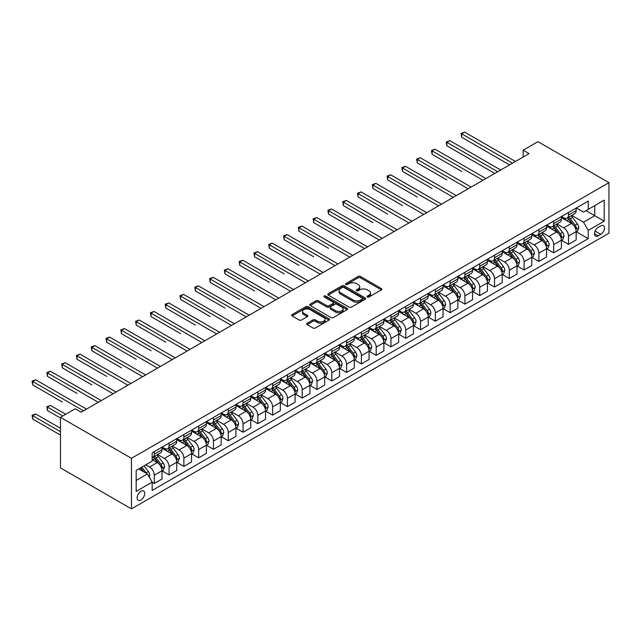 <?xml version="1.0" encoding="UTF-8"?>
<svg xmlns="http://www.w3.org/2000/svg" width="641" height="641" viewBox="0 0 641 641"><rect width="100%" height="100%" fill="white"/><g stroke="black" fill="none" stroke-linecap="round" stroke-linejoin="round"><path stroke-width="0.96" d="M367.397 296.999A1.154 0.665 0 0 0 369.024 296.999L381.363 289.876A1.643 0.945 0 0 0 381.844 289.203A1.643 0.945 0 0 0 381.363 288.53L360.458 276.463A1.643 0.945 0 0 0 358.135 276.463L345.787 283.586A1.154 0.665 0 0 0 345.451 284.059A1.154 0.665 0 0 0 345.787 284.524A1.154 0.665 0 0 0 347.414 284.524L349.016 283.602A5.256 3.037 0 0 1 356.444 283.602L358.191 284.612A5.256 3.037 0 0 1 359.729 286.759A5.256 3.037 0 0 1 358.191 288.899L356.596 289.82A1.154 0.665 0 0 0 356.26 290.293A1.154 0.665 0 0 0 356.596 290.766A1.154 0.665 0 0 0 358.223 290.766L359.817 289.844A5.256 3.037 0 0 1 367.253 289.844L368.992 290.846A5.256 3.037 0 0 1 370.53 292.993A5.256 3.037 0 0 1 368.992 295.14L367.397 296.062A1.154 0.665 0 0 0 367.061 296.527A1.154 0.665 0 0 0 367.397 296.999L367.397 296.062M140.924 499.996A5.352 3.093 120 0 0 144.417 495.277A5.352 3.093 120 0 0 143.6 490.99A5.352 3.093 120 0 0 140.924 491.254A5.352 3.093 120 0 0 137.422 495.974A5.352 3.093 120 0 0 138.248 500.268A5.352 3.093 120 0 0 140.924 499.996M307.135 323.272A1.643 0.945 0 0 0 306.654 323.945A1.643 0.945 0 0 0 307.135 324.61L313.008 328A1.643 0.945 0 0 0 315.324 328L329.033 320.083A1.643 0.945 0 0 0 329.514 319.418A1.643 0.945 0 0 0 329.033 318.745L308.129 306.67A1.643 0.945 0 0 0 305.805 306.67L292.096 314.587A1.643 0.945 0 0 0 291.615 315.26A1.643 0.945 0 0 0 292.096 315.925L299.179 320.019A1.643 0.945 0 0 0 301.502 320.019L307.368 316.63A1.643 0.945 0 0 0 307.848 315.965A1.643 0.945 0 0 0 307.368 315.292L303.858 313.265A4.391 2.54 0 0 1 302.568 311.47A4.391 2.54 0 0 1 305.284 309.122A4.391 2.54 0 0 1 310.076 309.675L323.833 317.624A4.391 2.54 0 0 1 325.123 319.418A4.391 2.54 0 0 1 322.407 321.758A4.391 2.54 0 0 1 317.624 321.213L315.324 319.883A1.643 0.945 0 0 0 313.008 319.883L307.135 323.272L307.135 324.61M608.95 182.645L537.943 141.653L523.152 150.186L529.073 153.608L81.159 412.203L75.245 408.79L60.454 417.331L131.453 458.323L608.95 182.645L608.95 233.204L131.453 508.882L131.453 458.323M349.129 307.143A1.643 0.945 0 0 0 351.452 307.143L365.162 299.227A1.643 0.945 0 0 0 365.642 298.562A1.643 0.945 0 0 0 365.162 297.889L344.249 285.814A1.643 0.945 0 0 0 341.925 285.814L328.224 293.73A1.643 0.945 0 0 0 327.743 294.403A1.643 0.945 0 0 0 328.224 295.068L349.129 307.143M324.675 297.248A1.154 0.665 0 0 1 325.836 297.408L325.836 296.046L347.093 308.313A1.643 0.945 0 0 1 347.574 308.986A1.643 0.945 0 0 1 347.093 309.659L333.392 317.567A1.643 0.945 0 0 1 331.068 317.567L310.156 305.501L316.021 302.135L316.021 300.773L310.156 304.155A1.643 0.945 0 0 0 309.675 304.828A1.643 0.945 0 0 0 310.156 305.501L310.156 304.155M316.021 302.135A1.643 0.945 0 0 1 318.345 302.135L318.345 300.773A1.643 0.945 0 0 0 316.021 300.773M318.345 300.773L326.83 305.669A1.643 0.945 0 0 0 329.154 305.669L333.04 303.417A1.643 0.945 0 0 0 333.52 302.752A1.643 0.945 0 0 0 333.04 302.079L324.218 296.983A1.154 0.665 0 0 1 323.873 296.511A1.154 0.665 0 0 1 324.586 295.902A1.154 0.665 0 0 1 325.836 296.046M600.785 225.888L598.181 227.395A5.184 2.997 120 0 0 594.792 231.97A5.184 2.997 120 0 0 595.585 236.12A5.184 2.997 120 0 0 598.181 235.864L600.785 234.366A5.184 2.997 120 0 0 604.175 229.79A5.184 2.997 120 0 0 603.381 225.632A5.184 2.997 120 0 0 600.785 225.888M576.347 207.956L583.51 212.091L588.238 209.359L588.238 201.09L152.165 452.858L152.165 461.127L136.188 470.35L136.188 491.391L152.165 482.168L152.165 490.437L588.238 238.668L588.238 230.399L583.51 222.203L571.74 215.408M588.238 209.359L604.215 200.136L604.215 221.177L588.238 230.399M60.454 417.331L60.454 467.89L131.453 508.882M523.152 150.186L523.152 157.021M585.994 210.657L594.752 215.713L594.752 205.601L604.215 200.136M583.51 222.203L594.752 215.713L604.215 221.177M136.188 480.462L147.43 473.971L138.672 468.916M152.165 482.232L154.297 483.466L154.297 475.197A6.69 3.862 -120 0 0 149.561 467.001L145.771 464.813M154.297 483.466L161.989 479.027L161.989 470.758A6.69 3.862 -120 0 0 157.253 462.562L152.165 459.621M162.165 470.927L169.088 474.925L169.088 466.656A6.69 3.862 -120 0 0 164.352 458.459L157.558 454.533M169.088 474.925L176.78 470.486L176.78 462.217A6.69 3.862 -120 0 0 172.044 454.02L161.989 448.211M176.956 462.385L183.879 466.384L183.879 458.115A6.69 3.862 -120 0 0 179.143 449.918L172.349 445.992M183.879 466.384L191.571 461.945L191.571 453.676A6.69 3.862 -120 0 0 186.835 445.479L176.78 439.67M191.747 453.844L198.67 457.842L198.67 449.581A6.69 3.862 -120 0 0 193.935 441.377L187.14 437.458M198.67 457.842L206.362 453.403L206.362 445.134A6.69 3.862 -120 0 0 201.627 436.938L191.571 431.129M206.538 445.311L213.461 449.301L213.461 441.04A6.69 3.862 -120 0 0 208.726 432.835L201.931 428.917M213.461 449.301L221.153 444.862L221.153 436.593A6.69 3.862 -120 0 0 216.418 428.396L206.362 422.587M221.329 436.769L228.252 440.768L228.252 432.499A6.69 3.862 -120 0 0 223.525 424.302L216.722 420.376M228.252 440.768L235.944 436.321L235.944 428.06A6.69 3.862 -120 0 0 231.217 419.855L221.153 414.054M236.128 428.228L243.051 432.226L243.051 423.957A6.69 3.862 -120 0 0 238.316 415.761L231.521 411.834M243.051 432.226L250.743 427.779L250.743 419.518A6.69 3.862 -120 0 0 246.008 411.314L235.944 405.513M250.919 419.687L257.842 423.685L257.842 415.416A6.69 3.862 -120 0 0 253.107 407.219L246.312 403.293M257.842 423.685L265.534 419.246L265.534 410.977A6.69 3.862 -120 0 0 260.799 402.78L250.743 396.971M265.711 411.145L272.633 415.144L272.633 406.875A6.69 3.862 -120 0 0 267.898 398.678L261.103 394.752M272.633 415.144L280.325 410.705L280.325 402.436A6.69 3.862 -120 0 0 275.59 394.239L265.534 388.43M280.502 402.604L287.424 406.602L287.424 398.333A6.69 3.862 -120 0 0 282.689 390.137L275.894 386.211M287.424 406.602L295.116 402.163L295.116 393.895A6.69 3.862 -120 0 0 290.381 385.698L280.325 379.889M295.293 394.063L302.215 398.061L302.215 389.792A6.69 3.862 -120 0 0 297.48 381.595L290.685 377.669M302.215 398.061L309.907 393.622L309.907 385.353A6.69 3.862 -120 0 0 305.172 377.156L295.116 371.347M310.084 385.529L317.007 389.52L317.007 381.259A6.69 3.862 -120 0 0 312.279 373.054L305.477 369.136M317.007 389.52L324.699 385.081L324.699 376.812A6.69 3.862 -120 0 0 319.971 368.615L309.907 362.806M324.875 376.988L331.798 380.978L331.798 372.717A6.69 3.862 -120 0 0 327.07 364.513L320.268 360.595M331.798 380.978L339.49 376.539L339.49 368.271A6.69 3.862 -120 0 0 334.762 360.074L324.699 354.265M339.674 368.447L346.597 372.445L346.597 364.176A6.69 3.862 -120 0 0 341.861 355.979L335.067 352.053M346.597 372.445L354.289 367.998L354.289 359.737A6.69 3.862 -120 0 0 349.553 351.532L339.49 345.731M354.465 359.905L361.388 363.904L361.388 355.635A6.69 3.862 -120 0 0 356.652 347.438L349.858 343.512M361.388 363.904L369.08 359.465L369.08 351.196A6.69 3.862 -120 0 0 364.344 342.991L354.289 337.19M369.256 351.364L376.179 355.362L376.179 347.093A6.69 3.862 -120 0 0 371.443 338.897L364.649 334.971M376.179 355.362L383.871 350.923L383.871 342.655A6.69 3.862 -120 0 0 379.135 334.458L369.08 328.649M384.047 342.823L390.97 346.821L390.97 338.552A6.69 3.862 -120 0 0 386.235 330.355L379.44 326.429M390.97 346.821L398.662 342.382L398.662 334.113A6.69 3.862 -120 0 0 393.927 325.916L383.871 320.107M398.838 334.281L405.761 338.28L405.761 330.011A6.69 3.862 -120 0 0 401.026 321.814L394.231 317.888M405.761 338.28L413.453 333.841L413.453 325.572A6.69 3.862 -120 0 0 408.718 317.375L398.662 311.566M413.629 325.74L420.552 329.738L420.552 321.478A6.69 3.862 -120 0 0 415.825 313.273L409.022 309.355M420.552 329.738L428.244 325.299L428.244 317.031A6.69 3.862 -120 0 0 423.517 308.834L413.453 303.025M428.428 317.207L435.351 321.197L435.351 312.936A6.69 3.862 -120 0 0 430.616 304.731L423.821 300.813M435.351 321.197L443.043 316.758L443.043 308.489A6.69 3.862 -120 0 0 438.308 300.292L428.244 294.483M443.219 308.666L450.142 312.664L450.142 304.395A6.69 3.862 -120 0 0 445.407 296.198L438.612 292.272M450.142 312.664L457.834 308.217L457.834 299.956A6.69 3.862 -120 0 0 453.099 291.751L443.043 285.95M458.011 300.124L464.933 304.122L464.933 295.854A6.69 3.862 -120 0 0 460.198 287.657L453.403 283.731M464.933 304.122L472.625 299.676L472.625 291.415A6.69 3.862 -120 0 0 467.89 283.21L457.834 277.409M472.802 291.583L479.724 295.581L479.724 287.312A6.69 3.862 -120 0 0 474.989 279.115L468.194 275.189M479.724 295.581L487.416 291.142L487.416 282.873A6.69 3.862 -120 0 0 482.681 274.677L472.625 268.867M487.593 283.042L494.515 287.04L494.515 278.771A6.69 3.862 -120 0 0 489.78 270.574L482.985 266.648M494.515 287.04L502.207 282.601L502.207 274.332A6.69 3.862 -120 0 0 497.472 266.135L487.416 260.326M502.384 274.5L509.307 278.498L509.307 270.23A6.69 3.862 -120 0 0 504.579 262.033L497.777 258.107M509.307 278.498L516.999 274.06L516.999 265.791A6.69 3.862 -120 0 0 512.271 257.594L502.207 251.785M517.175 265.959L524.098 269.957L524.098 261.688A6.69 3.862 -120 0 0 519.37 253.491L512.568 249.565M524.098 269.957L531.79 265.518L531.79 257.249A6.69 3.862 -120 0 0 527.062 249.053L516.999 243.243M531.974 257.426L538.897 261.416L538.897 253.155A6.69 3.862 -120 0 0 534.161 244.95L527.367 241.032M538.897 261.416L546.589 256.977L546.589 248.708A6.69 3.862 -120 0 0 541.853 240.511L531.79 234.702M546.765 248.884L553.688 252.875L553.688 244.614A6.69 3.862 -120 0 0 548.952 236.409L542.158 232.491M553.688 252.875L561.38 248.436L561.38 240.167A6.69 3.862 -120 0 0 556.644 231.97L546.589 226.161M561.556 240.343L568.479 244.341L568.479 236.072A6.69 3.862 -120 0 0 563.743 227.875L556.949 223.949M568.479 244.341L576.171 239.894L576.171 231.633A6.69 3.862 -120 0 0 571.435 223.429L561.38 217.628M561.556 216.498L563.743 217.764A6.69 3.862 -120 0 0 567.093 218.092A6.69 3.862 -120 0 0 568.479 215.031L568.479 212.5M546.765 225.039L548.952 226.297A6.69 3.862 -120 0 0 552.302 226.634A6.69 3.862 -120 0 0 553.688 223.565L553.688 221.041M531.974 233.58L534.161 234.838A6.69 3.862 -120 0 0 537.511 235.175A6.69 3.862 -120 0 0 538.897 232.106L538.897 229.582M517.175 242.114L519.37 243.38A6.69 3.862 -120 0 0 522.711 243.716A6.69 3.862 -120 0 0 524.098 240.647L524.098 238.123M502.384 250.655L504.579 251.921A6.69 3.862 -120 0 0 507.92 252.25A6.69 3.862 -120 0 0 509.307 249.189L509.307 246.657M487.593 259.196L489.78 260.462A6.69 3.862 -120 0 0 493.129 260.791A6.69 3.862 -120 0 0 494.515 257.73L494.515 255.198M472.802 267.738L474.989 269.004A6.69 3.862 -120 0 0 478.338 269.332A6.69 3.862 -120 0 0 479.724 266.271L479.724 263.739M458.011 276.279L460.198 277.545A6.69 3.862 -120 0 0 463.547 277.874A6.69 3.862 -120 0 0 464.933 274.813L464.933 272.281M443.219 284.82L445.407 286.086A6.69 3.862 -120 0 0 448.756 286.415A6.69 3.862 -120 0 0 450.142 283.346L450.142 280.822M428.428 293.362L430.616 294.62A6.69 3.862 -120 0 0 433.965 294.956A6.69 3.862 -120 0 0 435.351 291.887L435.351 289.363M413.629 301.903L415.825 303.161A6.69 3.862 -120 0 0 419.166 303.497A6.69 3.862 -120 0 0 420.552 300.429L420.552 297.905M398.838 310.436L401.026 311.702A6.69 3.862 -120 0 0 404.375 312.039A6.69 3.862 -120 0 0 405.761 308.97L405.761 306.446M384.047 318.978L386.235 320.244A6.69 3.862 -120 0 0 389.584 320.572A6.69 3.862 -120 0 0 390.97 317.511L390.97 314.979M369.256 327.519L371.443 328.785A6.69 3.862 -120 0 0 374.793 329.113A6.69 3.862 -120 0 0 376.179 326.053L376.179 323.521M354.465 336.06L356.652 337.326A6.69 3.862 -120 0 0 360.002 337.655A6.69 3.862 -120 0 0 361.388 334.594L361.388 332.062M339.674 344.602L341.861 345.868A6.69 3.862 -120 0 0 345.211 346.196A6.69 3.862 -120 0 0 346.597 343.135L346.597 340.603M324.875 353.143L327.07 354.401A6.69 3.862 -120 0 0 330.411 354.737A6.69 3.862 -120 0 0 331.798 351.669L331.798 349.145M310.084 361.684L312.279 362.942A6.69 3.862 -120 0 0 315.62 363.279A6.69 3.862 -120 0 0 317.007 360.21L317.007 357.686M295.293 370.218L297.48 371.484A6.69 3.862 -120 0 0 300.829 371.82A6.69 3.862 -120 0 0 302.215 368.751L302.215 366.227M280.502 378.759L282.689 380.025A6.69 3.862 -120 0 0 286.038 380.353A6.69 3.862 -120 0 0 287.424 377.293L287.424 374.761M265.711 387.3L267.898 388.566A6.69 3.862 -120 0 0 271.247 388.895A6.69 3.862 -120 0 0 272.633 385.834L272.633 383.302M250.919 395.842L253.107 397.108A6.69 3.862 -120 0 0 256.456 397.436A6.69 3.862 -120 0 0 257.842 394.375L257.842 391.843M236.128 404.383L238.316 405.649A6.69 3.862 -120 0 0 241.665 405.977A6.69 3.862 -120 0 0 243.051 402.917L243.051 400.385M221.329 412.924L223.525 414.19A6.69 3.862 -120 0 0 226.866 414.519A6.69 3.862 -120 0 0 228.252 411.45L228.252 408.926M206.538 421.466L208.726 422.723A6.69 3.862 -120 0 0 212.075 423.06A6.69 3.862 -120 0 0 213.461 419.991L213.461 417.467M191.747 430.007L193.935 431.265A6.69 3.862 -120 0 0 197.284 431.601A6.69 3.862 -120 0 0 198.67 428.533L198.67 426.009M176.956 438.54L179.143 439.806A6.69 3.862 -120 0 0 182.493 440.143A6.69 3.862 -120 0 0 183.879 437.074L183.879 434.55M162.165 447.081L164.352 448.347A6.69 3.862 -120 0 0 167.702 448.676A6.69 3.862 -120 0 0 169.088 445.615L169.088 443.083M576.347 231.802L588.238 238.668M567.093 218.092L574.785 213.653A6.69 3.862 -120 0 0 576.171 210.585L576.171 208.061M552.302 226.634L559.994 222.195A6.69 3.862 -120 0 0 561.38 219.126L561.38 216.602M537.511 235.175L545.203 230.728A6.69 3.862 -120 0 0 546.589 227.667L546.589 225.135M522.711 243.716L530.403 239.269A6.69 3.862 -120 0 0 531.79 236.209L531.79 233.677M507.92 252.25L515.612 247.811A6.69 3.862 -120 0 0 516.999 244.75L516.999 242.218M493.129 260.791L500.821 256.352A6.69 3.862 -120 0 0 502.207 253.291L502.207 250.759M478.338 269.332L486.03 264.893A6.69 3.862 -120 0 0 487.416 261.824L487.416 259.301M463.547 277.874L471.239 273.435A6.69 3.862 -120 0 0 472.625 270.366L472.625 267.842M448.756 286.415L456.448 281.976A6.69 3.862 -120 0 0 457.834 278.907L457.834 276.383M433.965 294.956L441.657 290.517A6.69 3.862 -120 0 0 443.043 287.448L443.043 284.925M419.166 303.497L426.858 299.051A6.69 3.862 -120 0 0 428.244 295.99L428.244 293.458M404.375 312.039L412.067 307.592A6.69 3.862 -120 0 0 413.453 304.531L413.453 301.999M389.584 320.572L397.276 316.133A6.69 3.862 -120 0 0 398.662 313.072L398.662 310.54M374.793 329.113L382.485 324.675A6.69 3.862 -120 0 0 383.871 321.614L383.871 319.082M360.002 337.655L367.694 333.216A6.69 3.862 -120 0 0 369.08 330.147L369.08 327.623M345.211 346.196L352.903 341.757A6.69 3.862 -120 0 0 354.289 338.688L354.289 336.164M330.411 354.737L338.103 350.298A6.69 3.862 -120 0 0 339.49 347.23L339.49 344.706M315.62 363.279L323.312 358.832A6.69 3.862 -120 0 0 324.699 355.771L324.699 353.239M300.829 371.82L308.521 367.373A6.69 3.862 -120 0 0 309.907 364.312L309.907 361.78M286.038 380.353L293.73 375.914A6.69 3.862 -120 0 0 295.116 372.854L295.116 370.322M271.247 388.895L278.939 384.456A6.69 3.862 -120 0 0 280.325 381.395L280.325 378.863M256.456 397.436L264.148 392.997A6.69 3.862 -120 0 0 265.534 389.928L265.534 387.404M241.665 405.977L249.357 401.538A6.69 3.862 -120 0 0 250.743 398.47L250.743 395.946M226.866 414.519L234.558 410.08A6.69 3.862 -120 0 0 235.944 407.011L235.944 404.487M212.075 423.06L219.767 418.621A6.69 3.862 -120 0 0 221.153 415.552L221.153 413.028M197.284 431.601L204.976 427.154A6.69 3.862 -120 0 0 206.362 424.094L206.362 421.562M182.493 440.143L190.185 435.696A6.69 3.862 -120 0 0 191.571 432.635L191.571 430.103M167.702 448.676L175.394 444.237A6.69 3.862 -120 0 0 176.78 441.176L176.78 438.644M152.165 457.49A6.69 3.862 -120 0 0 152.911 457.217L160.603 452.778A6.69 3.862 -120 0 0 161.989 449.718L161.989 447.186M152.911 457.217A6.69 3.862 -120 0 0 154.297 454.157L154.297 451.625M147.43 473.971L152.165 482.168M367.854 297.16L368.992 296.503A5.256 3.037 0 0 0 370.53 294.355L370.53 292.993M359.729 286.759L359.729 288.121A5.256 3.037 0 0 1 358.191 290.269L357.053 290.926M381.363 288.53L381.363 289.876L360.458 277.825A1.643 0.945 0 0 0 358.135 277.825L346.252 284.692M365.138 299.243L344.249 287.184A1.643 0.945 0 0 0 341.925 287.184L328.24 295.084M362.253 299.026A1.154 0.665 0 0 0 362.59 298.562A1.154 0.665 0 0 0 362.253 298.089L343.905 287.497A1.154 0.665 0 0 0 342.278 287.497L340.595 288.466A5.256 3.037 0 0 0 339.049 290.613A5.256 3.037 0 0 0 340.595 292.761L353.135 300.004A5.256 3.037 0 0 0 360.571 300.004L362.253 299.026L362.253 300.397A1.154 0.665 0 0 0 362.59 299.924L362.59 298.562M339.049 290.613L339.049 291.976A5.256 3.037 0 0 0 340.595 294.123L340.595 292.761M362.253 300.397L360.571 301.366A5.256 3.037 0 0 1 353.135 301.366L340.595 294.123M318.345 302.135L326.83 307.031A1.643 0.945 0 0 0 329.154 307.031L333.04 304.787A1.643 0.945 0 0 0 333.52 304.114L333.52 302.752M325.836 297.408L347.077 309.667M335.628 310.749A4.391 2.54 0 0 0 340.419 311.294A4.391 2.54 0 0 0 343.127 308.954A4.391 2.54 0 0 0 341.837 307.159L336.99 304.363A1.643 0.945 0 0 0 334.666 304.363L330.78 306.606A1.643 0.945 0 0 0 330.299 307.279A1.643 0.945 0 0 0 330.78 307.944L335.628 310.749L335.628 312.111A4.391 2.54 0 0 0 340.419 312.664A4.391 2.54 0 0 0 343.127 310.316L343.127 308.954M330.299 307.279L330.299 308.642A1.643 0.945 0 0 0 330.78 309.315L330.78 307.944M335.628 312.111L330.78 309.315M325.123 319.418L325.123 320.78A4.391 2.54 0 0 1 322.407 323.128A4.391 2.54 0 0 1 317.624 322.575L315.324 321.253A1.643 0.945 0 0 0 313.008 321.253L307.159 324.626M302.568 311.47L302.568 312.832A4.391 2.54 0 0 0 303.858 314.627L303.858 313.265M307.351 316.646L303.858 314.627M329.009 320.099L308.129 308.041A1.643 0.945 0 0 0 305.805 308.041L292.12 315.941M576.171 231.906L577.589 231.081L578.775 227.667A4.439 2.564 -120 0 0 577.357 223.893L572.525 217.435A12.804 7.396 -120 0 0 571.123 215.761M566.315 220.472A12.804 7.396 -120 0 0 563.695 217.732M575.762 229.19L576.379 227.859A4.439 2.564 -120 0 0 575.113 225.191L570.274 218.733A12.804 7.396 -120 0 0 568.879 217.059M567.686 217.748A10.625 6.138 60 0 1 569.432 219.735L573.519 225.191M461.68 171.403L432.09 154.321L432.09 150.907L435.055 149.201L485.878 178.543M567.453 217.884A12.804 7.396 60 0 1 568.855 219.551L572.068 223.845M512.504 163.175L461.68 133.825L464.637 132.118L515.46 161.46M509.547 164.881L461.68 137.246L461.68 133.825L461.023 133.448L464.637 132.118M461.68 137.246L461.023 133.448M561.38 240.447L562.798 239.622L563.984 236.209A4.439 2.564 -120 0 0 562.566 232.435L557.734 225.977A12.804 7.396 -120 0 0 556.332 224.302M551.524 229.013A12.804 7.396 -120 0 0 548.904 226.273M560.971 237.731L561.588 236.393A4.439 2.564 -120 0 0 560.314 233.733L555.483 227.275A12.804 7.396 -120 0 0 554.088 225.6M552.895 226.289A10.625 6.138 60 0 1 554.641 228.276L558.728 233.733M446.889 179.945L417.299 162.862L417.299 159.449L420.256 157.742L471.087 187.084M552.662 226.425A12.804 7.396 60 0 1 554.064 228.092L557.277 232.387M546.589 248.98L548.007 248.163L549.185 244.75A4.439 2.564 -120 0 0 547.775 240.968L542.935 234.518A12.804 7.396 -120 0 0 541.541 232.843M536.733 237.555A12.804 7.396 -120 0 0 534.113 234.814M546.18 246.264L546.797 244.934A4.439 2.564 -120 0 0 545.523 242.266L540.692 235.816A12.804 7.396 -120 0 0 539.289 234.141M538.103 234.83A10.625 6.138 60 0 1 539.842 236.809L543.937 242.274M432.09 188.486L402.508 171.403L402.508 167.99L405.465 166.283L456.296 195.625M537.871 234.959A12.804 7.396 60 0 1 539.273 236.633L542.486 240.928M531.79 257.522L533.216 256.704L534.394 253.291A4.439 2.564 -120 0 0 532.983 249.509L528.144 243.059A12.804 7.396 -120 0 0 526.75 241.385M521.942 246.096A12.804 7.396 -120 0 0 519.322 243.356M531.389 254.806L532.006 253.475A4.439 2.564 -120 0 0 530.732 250.807L525.9 244.357A12.804 7.396 -120 0 0 524.498 242.683M523.312 243.372A10.625 6.138 60 0 1 525.051 245.351L529.145 250.815M417.299 197.027L387.717 179.945L387.717 176.531L390.673 174.817L441.505 204.167M523.08 243.5A12.804 7.396 60 0 1 524.474 245.174L527.695 249.469M497.712 171.708L446.889 142.366L449.846 140.659L500.669 170.001M494.756 173.423L446.889 145.779L446.889 142.366L446.232 141.99L449.846 140.659M446.889 145.779L446.232 141.99M482.921 180.249L431.441 150.531L435.055 149.201M432.09 154.321L431.441 150.531M468.13 188.791L416.65 159.072L420.256 157.742M417.299 162.862L416.65 159.072M516.999 266.063L518.425 265.246L519.603 261.824A4.439 2.564 -120 0 0 518.192 258.051L513.353 251.601A12.804 7.396 -120 0 0 511.959 249.926M507.151 254.637A12.804 7.396 -120 0 0 504.523 251.897M516.598 263.347L517.207 262.017A4.439 2.564 -120 0 0 515.941 259.349L511.101 252.899A12.804 7.396 -120 0 0 509.707 251.224M508.513 251.913A10.625 6.138 60 0 1 510.26 253.892L514.354 259.357M402.508 205.569L372.926 188.486L372.926 185.065L375.882 183.358L426.706 212.708M508.289 252.041A12.804 7.396 60 0 1 509.683 253.716L512.896 258.002M453.331 197.332L401.859 167.613L405.465 166.283M402.508 171.403L401.859 167.613M502.207 274.604L503.626 273.787L504.812 270.366A4.439 2.564 -120 0 0 503.393 266.592L498.562 260.134A12.804 7.396 -120 0 0 497.168 258.467M492.352 263.179A12.804 7.396 -120 0 0 489.732 260.43M501.807 271.888L502.416 270.558A4.439 2.564 -120 0 0 501.15 267.89L496.31 261.432A12.804 7.396 -120 0 0 494.916 259.765M493.722 260.454A10.625 6.138 60 0 1 495.469 262.433L499.563 267.898M387.717 214.102L358.135 197.027L358.135 193.606L361.091 191.899L411.915 221.241M493.498 260.583A12.804 7.396 60 0 1 494.892 262.257L498.105 266.544M487.416 283.146L488.835 282.328L490.02 278.907A4.439 2.564 -120 0 0 488.602 275.133L483.771 268.675A12.804 7.396 -120 0 0 482.369 267.009M477.561 271.72A12.804 7.396 -120 0 0 474.941 268.972M487.016 280.429L487.625 279.099A4.439 2.564 -120 0 0 486.359 276.431L481.519 269.973A12.804 7.396 -120 0 0 480.125 268.307M478.931 268.988A10.625 6.138 60 0 1 480.678 270.975L484.772 276.439M372.926 222.643L343.336 205.569L343.336 202.147L346.3 200.441L397.124 229.782M478.707 269.124A12.804 7.396 60 0 1 480.101 270.798L483.314 275.085M472.625 291.687L474.044 290.862L475.229 287.448A4.439 2.564 -120 0 0 473.811 283.675L468.98 277.216A12.804 7.396 -120 0 0 467.577 275.542M462.77 280.261A12.804 7.396 -120 0 0 460.15 277.513M472.217 288.971L472.834 287.641A4.439 2.564 -120 0 0 471.56 284.973L466.728 278.514A12.804 7.396 -120 0 0 465.334 276.84M464.14 277.529A10.625 6.138 60 0 1 465.887 279.516L469.973 284.973M358.135 231.185L328.545 214.102L328.545 210.689L331.509 208.982L382.332 238.324M463.908 277.665A12.804 7.396 60 0 1 465.31 279.34L468.523 283.626M457.834 300.228L459.252 299.403L460.438 295.99A4.439 2.564 -120 0 0 459.02 292.216L454.181 285.758A12.804 7.396 -120 0 0 452.786 284.083M447.979 288.795A12.804 7.396 -120 0 0 445.359 286.054M457.426 297.512L458.043 296.182A4.439 2.564 -120 0 0 456.769 293.514L451.937 287.056A12.804 7.396 -120 0 0 450.535 285.381M449.349 286.07A10.625 6.138 60 0 1 451.096 288.057L455.182 293.514M343.336 239.726L313.753 222.643L313.753 219.23L316.71 217.523L367.541 246.865M449.117 286.207A12.804 7.396 60 0 1 450.519 287.873L453.732 292.168M443.043 308.77L444.461 307.944L445.639 304.531A4.439 2.564 -120 0 0 444.229 300.749L439.389 294.299A12.804 7.396 -120 0 0 437.995 292.625M433.188 297.336A12.804 7.396 -120 0 0 430.568 294.596M442.635 306.053L443.252 304.715A4.439 2.564 -120 0 0 441.978 302.047L437.146 295.597A12.804 7.396 -120 0 0 435.744 293.923M434.558 294.612A10.625 6.138 60 0 1 436.297 296.591L440.391 302.055M328.545 248.267L298.962 231.185L298.962 227.771L301.919 226.065L352.75 255.406M434.326 294.74A12.804 7.396 60 0 1 435.72 296.414L438.941 300.709M438.54 205.873L387.068 176.155L390.673 174.817M387.717 179.945L387.068 176.155M423.749 214.415L372.277 184.696L375.882 183.358M372.926 188.486L372.277 184.696M408.958 222.956L357.478 193.229L361.091 191.899M358.135 197.027L357.478 193.229M394.167 231.489L342.687 201.771L346.3 200.441M343.336 205.569L342.687 201.771M379.376 240.03L327.896 210.312L331.509 208.982M328.545 214.102L327.896 210.312M428.244 317.303L429.67 316.486L430.848 313.072A4.439 2.564 -120 0 0 429.438 309.291L424.598 302.84A12.804 7.396 -120 0 0 423.204 301.166M418.397 305.877A12.804 7.396 -120 0 0 415.777 303.137M427.843 314.587L428.452 313.257A4.439 2.564 -120 0 0 427.186 310.589L422.355 304.138A12.804 7.396 -120 0 0 420.953 302.464M419.767 303.153A10.625 6.138 60 0 1 421.506 305.132L425.6 310.597M313.753 256.809L284.171 239.726L284.171 236.313L287.128 234.598L337.951 263.948M419.535 303.281A12.804 7.396 60 0 1 420.929 304.956L424.142 309.25M364.585 248.572L313.104 218.853L316.71 217.523M313.753 222.643L313.104 218.853M413.453 325.844L414.871 325.027L416.057 321.614A4.439 2.564 -120 0 0 414.639 317.832L409.807 311.382A12.804 7.396 -120 0 0 408.413 309.707M403.598 314.419A12.804 7.396 -120 0 0 400.978 311.678M413.052 323.128L413.661 321.798A4.439 2.564 -120 0 0 412.395 319.13L407.556 312.68A12.804 7.396 -120 0 0 406.162 311.005M404.968 311.694A10.625 6.138 60 0 1 406.715 313.673L410.809 319.138M298.962 265.35L269.38 248.267L269.38 244.854L272.337 243.139L323.16 272.489M404.743 311.822A12.804 7.396 60 0 1 406.138 313.497L409.351 317.792M349.786 257.113L298.313 227.395L301.919 226.065M298.962 231.185L298.313 227.395M398.662 334.386L400.08 333.568L401.266 330.147A4.439 2.564 -120 0 0 399.848 326.373L395.016 319.923A12.804 7.396 -120 0 0 393.614 318.248M388.807 322.96A12.804 7.396 -120 0 0 386.186 320.212M398.261 331.669L398.87 330.339A4.439 2.564 -120 0 0 397.604 327.671L392.765 321.221A12.804 7.396 -120 0 0 391.371 319.547M390.177 320.236A10.625 6.138 60 0 1 391.923 322.215L396.018 327.679M284.171 273.891L254.589 256.809L254.589 253.387L257.546 251.681L308.369 281.03M389.952 320.364A12.804 7.396 60 0 1 391.347 322.038L394.56 326.325M334.995 265.654L283.522 235.936L287.128 234.598M284.171 239.726L283.522 235.936M383.871 342.927L385.289 342.11L386.475 338.688A4.439 2.564 -120 0 0 385.057 334.914L380.225 328.456A12.804 7.396 -120 0 0 378.823 326.79M374.015 331.501A12.804 7.396 -120 0 0 371.395 328.753M383.462 340.211L384.079 338.881A4.439 2.564 -120 0 0 382.813 336.213L377.974 329.754A12.804 7.396 -120 0 0 376.579 328.088M375.386 328.769A10.625 6.138 60 0 1 377.132 330.756L381.219 336.221M269.38 282.425L239.79 265.35L239.79 261.929L242.755 260.222L293.578 289.564M375.153 328.905A12.804 7.396 60 0 1 376.555 330.58L379.768 334.866M320.204 274.196L268.723 244.477L272.337 243.139M269.38 248.267L268.723 244.477M369.08 351.468L370.498 350.651L371.684 347.23A4.439 2.564 -120 0 0 370.266 343.456L365.434 336.998A12.804 7.396 -120 0 0 364.032 335.323M359.224 340.042A12.804 7.396 -120 0 0 356.604 337.294M368.671 348.752L369.288 347.422A4.439 2.564 -120 0 0 368.014 344.754L363.183 338.296A12.804 7.396 -120 0 0 361.788 336.621M360.595 337.31A10.625 6.138 60 0 1 362.341 339.297L366.428 344.762M254.589 290.966L224.999 273.883L224.999 270.47L227.956 268.763L278.787 298.105M360.362 337.446A12.804 7.396 60 0 1 361.764 339.121L364.977 343.408M305.412 282.737L253.932 253.011L257.546 251.681M254.589 256.809L253.932 253.011M354.289 360.01L355.707 359.184L356.885 355.771A4.439 2.564 -120 0 0 355.475 351.997L350.635 345.539A12.804 7.396 -120 0 0 349.241 343.864M344.433 348.576A12.804 7.396 -120 0 0 341.813 345.836M353.88 357.293L354.497 355.963A4.439 2.564 -120 0 0 353.223 353.295L348.392 346.837A12.804 7.396 -120 0 0 346.989 345.162M345.803 345.852A10.625 6.138 60 0 1 347.542 347.839L351.637 353.295M239.79 299.507L210.208 282.425L210.208 279.011L213.165 277.305L263.996 306.646M345.571 345.988A12.804 7.396 60 0 1 346.973 347.654L350.186 351.949M290.621 291.278L239.141 261.552L242.755 260.222M239.79 265.35L239.141 261.552M339.49 368.551L340.916 367.726L342.094 364.312A4.439 2.564 -120 0 0 340.683 360.538L335.844 354.08A12.804 7.396 -120 0 0 334.45 352.406M329.642 357.117A12.804 7.396 -120 0 0 327.022 354.377M339.089 365.835L339.706 364.497A4.439 2.564 -120 0 0 338.432 361.836L333.6 355.378A12.804 7.396 -120 0 0 332.198 353.704M331.012 354.393A10.625 6.138 60 0 1 332.751 356.38L336.846 361.836M224.999 308.049L195.417 290.966L195.417 287.553L198.373 285.846L249.205 315.188M330.78 354.529A12.804 7.396 60 0 1 332.174 356.196L335.395 360.49M324.699 377.084L326.125 376.267L327.303 372.854A4.439 2.564 -120 0 0 325.892 369.072L321.053 362.622A12.804 7.396 -120 0 0 319.659 360.947M314.851 365.658A12.804 7.396 -120 0 0 312.223 362.918M324.298 374.368L324.907 373.038A4.439 2.564 -120 0 0 323.641 370.37L318.801 363.92A12.804 7.396 -120 0 0 317.407 362.245M316.213 362.934A10.625 6.138 60 0 1 317.96 364.913L322.054 370.378M210.208 316.59L180.626 299.507L180.626 296.094L183.582 294.387L234.406 323.729M315.989 363.062A12.804 7.396 60 0 1 317.383 364.737L320.596 369.032M309.907 385.626L311.326 384.808L312.512 381.395A4.439 2.564 -120 0 0 311.093 377.613L306.262 371.163A12.804 7.396 -120 0 0 304.868 369.488M300.052 374.2A12.804 7.396 -120 0 0 297.432 371.46M309.507 382.909L310.116 381.579A4.439 2.564 -120 0 0 308.85 378.911L304.01 372.461A12.804 7.396 -120 0 0 302.616 370.786M301.422 371.476A10.625 6.138 60 0 1 303.169 373.455L307.263 378.919M195.417 325.131L165.835 308.049L165.835 304.635L168.791 302.921L219.615 332.27M301.198 371.604A12.804 7.396 60 0 1 302.592 373.278L305.805 377.573M295.116 394.167L296.535 393.35L297.72 389.928A4.439 2.564 -120 0 0 296.302 386.154L291.471 379.704A12.804 7.396 -120 0 0 290.069 378.03M285.261 382.741A12.804 7.396 -120 0 0 282.641 380.001M294.716 391.451L295.325 390.121A4.439 2.564 -120 0 0 294.059 387.452L289.219 381.002A12.804 7.396 -120 0 0 287.825 379.328M286.631 380.017A10.625 6.138 60 0 1 288.378 381.996L292.472 387.46M180.626 333.673L151.036 316.59L151.036 313.169L154 311.462L204.824 340.812M286.407 380.145A12.804 7.396 60 0 1 287.801 381.82L291.014 386.106M280.325 402.708L281.744 401.891L282.929 398.47A4.439 2.564 -120 0 0 281.511 394.696L276.68 388.238A12.804 7.396 -120 0 0 275.277 386.571M270.47 391.282A12.804 7.396 -120 0 0 267.85 388.534M279.917 399.992L280.534 398.662A4.439 2.564 -120 0 0 279.26 395.994L274.428 389.536A12.804 7.396 -120 0 0 273.034 387.869M271.84 388.558A10.625 6.138 60 0 1 273.587 390.537L277.673 396.002M165.835 342.206L136.245 325.131L136.245 321.71L139.209 320.003L190.032 349.345M271.608 388.686A12.804 7.396 60 0 1 273.01 390.361L276.223 394.648M265.534 411.25L266.952 410.432L268.138 407.011A4.439 2.564 -120 0 0 266.72 403.237L261.881 396.779A12.804 7.396 -120 0 0 260.486 395.112M255.679 399.824A12.804 7.396 -120 0 0 253.059 397.075M265.126 408.533L265.743 407.203A4.439 2.564 -120 0 0 264.469 404.535L259.637 398.077A12.804 7.396 -120 0 0 258.235 396.41M257.049 397.091A10.625 6.138 60 0 1 258.796 399.079L262.882 404.543M151.036 350.747L121.453 333.673L121.453 330.251L124.41 328.545L175.241 357.886M256.817 397.228A12.804 7.396 60 0 1 258.219 398.902L261.432 403.189M250.743 419.791L252.161 418.966L253.339 415.552A4.439 2.564 -120 0 0 251.929 411.778L247.089 405.32A12.804 7.396 -120 0 0 245.695 403.646M240.888 408.365A12.804 7.396 -120 0 0 238.268 405.617M250.335 417.075L250.952 415.745A4.439 2.564 -120 0 0 249.678 413.076L244.846 406.618A12.804 7.396 -120 0 0 243.444 404.944M242.258 405.633A10.625 6.138 60 0 1 243.997 407.62L248.091 413.076M136.245 359.289L106.662 342.206L106.662 338.793L109.619 337.086L160.45 366.428M242.026 405.769A12.804 7.396 60 0 1 243.42 407.444L246.641 411.73M235.944 428.332L237.37 427.507L238.548 424.094A4.439 2.564 -120 0 0 237.138 420.32L232.298 413.862A12.804 7.396 -120 0 0 230.904 412.187M226.097 416.898A12.804 7.396 -120 0 0 223.477 414.158M235.543 425.616L236.152 424.286A4.439 2.564 -120 0 0 234.886 421.618L230.055 415.16A12.804 7.396 -120 0 0 228.653 413.485M227.467 414.174A10.625 6.138 60 0 1 229.206 416.161L233.3 421.618M121.453 367.83L91.871 350.747L91.871 347.334L94.828 345.627L145.651 374.969M227.235 414.31A12.804 7.396 60 0 1 228.629 415.977L231.842 420.272M221.153 436.874L222.571 436.048L223.757 432.635A4.439 2.564 -120 0 0 222.339 428.853L217.507 422.403A12.804 7.396 -120 0 0 216.113 420.728M211.298 425.44A12.804 7.396 -120 0 0 208.678 422.699M220.752 434.157L221.361 432.819A4.439 2.564 -120 0 0 220.095 430.159L215.256 423.701A12.804 7.396 -120 0 0 213.862 422.026M212.668 422.715A10.625 6.138 60 0 1 214.415 424.703L218.509 430.159M106.662 376.371L77.08 359.289L77.08 355.875L80.037 354.169L130.86 383.51M212.443 422.844A12.804 7.396 60 0 1 213.838 424.518L217.051 428.813M275.83 299.812L224.35 270.093L227.956 268.763M224.999 273.883L224.35 270.093M261.031 308.353L209.559 278.635L213.165 277.305M210.208 282.425L209.559 278.635M246.24 316.894L194.768 287.176L198.373 285.846M195.417 290.966L194.768 287.176M231.449 325.436L179.977 295.717L183.582 294.387M180.626 299.507L179.977 295.717M216.658 333.977L165.178 304.259L168.791 302.921M165.835 308.049L165.178 304.259M201.867 342.518L150.387 312.8L154 311.462M151.036 316.59L150.387 312.8M187.076 351.06L135.596 321.333L139.209 320.003M136.245 325.131L135.596 321.333M172.285 359.593L120.804 329.875L124.41 328.545M121.453 333.673L120.804 329.875M157.486 368.134L106.013 338.416L109.619 337.086M106.662 342.206L106.013 338.416M206.362 445.407L207.78 444.59L208.966 441.176A4.439 2.564 -120 0 0 207.548 437.394L202.716 430.944A12.804 7.396 -120 0 0 201.314 429.27M196.507 433.981A12.804 7.396 -120 0 0 193.886 431.241M205.961 442.691L206.57 441.361A4.439 2.564 -120 0 0 205.304 438.692L200.465 432.242A12.804 7.396 -120 0 0 199.071 430.568M197.877 431.257A10.625 6.138 60 0 1 199.623 433.236L203.718 438.7M91.871 384.912L62.289 367.83L62.289 364.417L65.246 362.702L116.069 392.052M197.652 431.385A12.804 7.396 60 0 1 199.047 433.06L202.26 437.354M142.695 376.676L91.222 346.957L94.828 345.627M91.871 350.747L91.222 346.957M191.571 453.948L192.989 453.131L194.175 449.718A4.439 2.564 -120 0 0 192.757 445.936L187.925 439.486A12.804 7.396 -120 0 0 186.523 437.811M181.715 442.522A12.804 7.396 -120 0 0 179.095 439.782M191.162 451.232L191.779 449.902A4.439 2.564 -120 0 0 190.513 447.234L185.674 440.784A12.804 7.396 -120 0 0 184.279 439.109M183.086 439.798A10.625 6.138 60 0 1 184.832 441.777L188.919 447.242M77.08 393.454L47.49 376.371L47.49 372.958L50.455 371.243L101.278 400.593M182.853 439.926A12.804 7.396 60 0 1 184.255 441.601L187.468 445.896M127.904 385.217L76.423 355.499L80.037 354.169M77.08 359.289L76.423 355.499M176.78 462.49L178.198 461.672L179.384 458.251A4.439 2.564 -120 0 0 177.966 454.477L173.134 448.027A12.804 7.396 -120 0 0 171.732 446.352M166.924 451.064A12.804 7.396 -120 0 0 164.304 448.315M176.371 459.773L176.988 458.443A4.439 2.564 -120 0 0 175.714 455.775L170.883 449.325A12.804 7.396 -120 0 0 169.488 447.65M168.295 448.339A10.625 6.138 60 0 1 170.041 450.319L174.128 455.783M62.289 401.995L32.699 384.912L32.699 381.491L35.656 379.784L86.487 409.134M168.062 448.468A12.804 7.396 60 0 1 169.464 450.142L172.677 454.429M113.112 393.758L61.632 364.04L65.246 362.702M62.289 367.83L61.632 364.04M161.989 471.031L163.407 470.214L164.585 466.792A4.439 2.564 -120 0 0 163.175 463.018L158.335 456.56A12.804 7.396 -120 0 0 156.941 454.894M161.58 468.315L162.197 466.985A4.439 2.564 -120 0 0 160.923 464.316L156.092 457.858A12.804 7.396 -120 0 0 154.689 456.192M153.503 456.873A10.625 6.138 60 0 1 155.242 458.86L159.337 464.324M65.775 414.254L50.455 405.408L47.49 407.115L47.49 410.528L60.454 418.012M153.271 457.009A12.804 7.396 60 0 1 154.673 458.684L157.886 462.97M47.49 410.528L46.841 406.739L62.818 415.961M46.841 406.739L50.455 405.408M98.321 402.3L46.841 372.581L50.455 371.243M47.49 376.371L46.841 372.581M149.209 477.04L149.794 475.334A4.439 2.564 -120 0 0 148.383 471.56L144.065 465.799M60.454 428.26L35.656 413.95L32.699 415.656L32.699 419.07L60.454 435.095M146.533 473.451A4.439 2.564 -120 0 0 146.132 472.858L141.821 467.097M140.708 467.738L143.808 471.88M140.395 467.914L143.031 471.423M32.699 419.07L32.05 415.28L60.454 431.673M32.05 415.28L35.656 413.95M83.53 410.841L32.05 381.115L35.656 379.784M32.699 384.912L32.05 381.115M149.561 467.001L157.253 462.562M164.352 458.459L172.044 454.02M179.143 449.918L186.835 445.479M193.935 441.377L201.627 436.938M208.726 432.835L216.418 428.396M223.525 424.302L231.217 419.855M238.316 415.761L246.008 411.314M253.107 407.219L260.799 402.78M267.898 398.678L275.59 394.239M282.689 390.137L290.381 385.698M297.48 381.595L305.172 377.156M312.279 373.054L319.971 368.615M327.07 364.513L334.762 360.074M341.861 355.979L349.553 351.532M356.652 347.438L364.344 342.991M371.443 338.897L379.135 334.458M386.235 330.355L393.927 325.916M401.026 321.814L408.718 317.375M415.825 313.273L423.517 308.834M430.616 304.731L438.308 300.292M445.407 296.198L453.099 291.751M460.198 287.657L467.89 283.21M474.989 279.115L482.681 274.677M489.78 270.574L497.472 266.135M504.579 262.033L512.271 257.594M519.37 253.491L527.062 249.053M534.161 244.95L541.853 240.511M548.952 236.409L556.644 231.97M563.743 227.875L571.435 223.429M568.479 215.031L576.171 210.585M568.479 236.072L576.171 231.633M553.688 244.614L561.38 240.167M553.688 223.565L561.38 219.126M538.897 253.155L546.589 248.708M538.897 232.106L546.589 227.667M524.098 261.688L531.79 257.249M524.098 240.647L531.79 236.209M509.307 270.23L516.999 265.791M509.307 249.189L516.999 244.75M494.515 278.771L502.207 274.332M494.515 257.73L502.207 253.291M479.724 287.312L487.416 282.873M479.724 266.271L487.416 261.824M464.933 295.854L472.625 291.415M464.933 274.813L472.625 270.366M450.142 304.395L457.834 299.956M450.142 283.346L457.834 278.907M435.351 312.936L443.043 308.489M435.351 291.887L443.043 287.448M420.552 321.478L428.244 317.031M420.552 300.429L428.244 295.99M405.761 330.011L413.453 325.572M405.761 308.97L413.453 304.531M390.97 338.552L398.662 334.113M390.97 317.511L398.662 313.072M376.179 347.093L383.871 342.655M376.179 326.053L383.871 321.614M361.388 355.635L369.08 351.196M361.388 334.594L369.08 330.147M346.597 364.176L354.289 359.737M346.597 343.135L354.289 338.688M331.798 372.717L339.49 368.271M331.798 351.669L339.49 347.23M317.007 381.259L324.699 376.812M317.007 360.21L324.699 355.771M302.215 389.792L309.907 385.353M302.215 368.751L309.907 364.312M287.424 398.333L295.116 393.895M287.424 377.293L295.116 372.854M272.633 406.875L280.325 402.436M272.633 385.834L280.325 381.395M257.842 415.416L265.534 410.977M257.842 394.375L265.534 389.928M243.051 423.957L250.743 419.518M243.051 402.917L250.743 398.47M228.252 432.499L235.944 428.06M228.252 411.45L235.944 407.011M213.461 441.04L221.153 436.593M213.461 419.991L221.153 415.552M198.67 449.581L206.362 445.134M198.67 428.533L206.362 424.094M183.879 458.115L191.571 453.676M183.879 437.074L191.571 432.635M169.088 466.656L176.78 462.217M169.088 445.615L176.78 441.176M154.297 475.197L161.989 470.758M154.297 454.157L161.989 449.718M595.112 231.089L600.785 234.366M594.511 233.749L598.181 235.864M368.992 296.503L368.992 295.14M356.596 290.766L356.596 289.82M358.191 290.269L358.191 288.899M345.787 284.524L345.787 283.586M358.135 277.825L358.135 276.463M360.458 277.825L360.458 276.463M328.224 295.068L328.224 293.73M341.925 287.184L341.925 285.814M344.249 287.184L344.249 285.814M365.162 299.227L365.162 297.889M353.135 301.366L353.135 300.004M360.571 301.366L360.571 300.004M326.83 307.031L326.83 305.669M329.154 307.031L329.154 305.669M333.04 304.787L333.04 303.417M347.093 309.659L347.093 308.313M313.008 321.253L313.008 319.883M315.324 321.253L315.324 319.883M317.624 322.575L317.624 321.213M307.368 316.63L307.368 315.292M292.096 315.925L292.096 314.587M305.805 308.041L305.805 306.67M308.129 308.041L308.129 306.67M329.033 320.083L329.033 318.745M575.842 229.43L578.743 227.755M570.274 218.733L572.525 217.435M566.788 220.744L568.855 219.551M575.113 225.191L577.357 223.893M574.761 226.922L576.379 227.859M561.043 237.971L563.952 236.297M555.483 227.275L557.734 225.977M551.997 229.286L554.064 228.092M560.314 233.733L562.566 232.435M559.97 235.463L561.588 236.393M546.252 246.513L549.161 244.83M540.692 235.816L542.935 234.518M537.206 237.827L539.273 236.633M545.523 242.266L547.775 240.968M545.17 244.005L546.797 244.934M531.461 255.054L534.37 253.371M525.9 244.357L528.144 243.059M522.407 246.368L524.474 245.174M530.732 250.807L532.983 249.509M530.379 252.538L532.006 253.475M516.67 263.587L519.579 261.913M511.101 252.899L513.353 251.601M507.616 254.91L509.683 253.716M515.941 259.349L518.192 258.051M515.588 261.079L517.207 262.017M501.879 272.129L504.779 270.454M496.31 261.432L498.562 260.134M492.825 263.451L494.892 262.257M501.15 267.89L503.393 266.592M500.797 269.621L502.416 270.558M487.088 280.67L489.988 278.995M481.519 269.973L483.771 268.675M478.034 271.992L480.101 270.798M486.359 276.431L488.602 275.133M486.006 278.162L487.625 279.099M472.297 289.211L475.197 287.537M466.728 278.514L468.98 277.216M463.243 280.526L465.31 279.34M471.56 284.973L473.811 283.675M471.215 286.703L472.834 287.641M457.498 297.753L460.406 296.078M451.937 287.056L454.181 285.758M448.452 289.067L450.519 287.873M456.769 293.514L459.02 292.216M456.416 295.245L458.043 296.182M442.707 306.294L445.615 304.619M437.146 295.597L439.389 294.299M433.661 297.608L435.72 296.414M441.978 302.047L444.229 300.749M441.625 303.786L443.252 304.715M427.916 314.835L430.824 313.153M422.355 304.138L424.598 302.84M418.861 306.15L420.929 304.956M427.186 310.589L429.438 309.291M426.834 312.319L428.452 313.257M413.125 323.376L416.025 321.694M407.556 312.68L409.807 311.382M404.07 314.691L406.138 313.497M412.395 319.13L414.639 317.832M412.043 320.861L413.661 321.798M398.333 331.91L401.234 330.235M392.765 321.221L395.016 319.923M389.279 323.232L391.347 322.038M397.604 327.671L399.848 326.373M397.252 329.402L398.87 330.339M383.542 340.451L386.443 338.777M377.974 329.754L380.225 328.456M374.488 331.774L376.555 330.58M382.813 336.213L385.057 334.914M382.461 337.943L384.079 338.881M368.743 348.992L371.652 347.318M363.183 338.296L365.434 336.998M359.697 340.315L361.764 339.121M368.014 344.754L370.266 343.456M367.67 346.485L369.288 347.422M353.952 357.534L356.861 355.859M348.392 346.837L350.635 345.539M344.906 348.848L346.973 347.654M353.223 353.295L355.475 351.997M352.87 355.026L354.497 355.963M339.161 366.075L342.07 364.4M333.6 355.378L335.844 354.08M330.107 357.39L332.174 356.196M338.432 361.836L340.683 360.538M338.079 363.567L339.706 364.497M324.37 374.616L327.279 372.934M318.801 363.92L321.053 362.622M315.316 365.931L317.383 364.737M323.641 370.37L325.892 369.072M323.288 372.109L324.907 373.038M309.579 383.158L312.479 381.475M304.01 372.461L306.262 371.163M300.525 374.472L302.592 373.278M308.85 378.911L311.093 377.613M308.497 380.642L310.116 381.579M294.788 391.699L297.688 390.016M289.219 381.002L291.471 379.704M285.734 383.014L287.801 381.82M294.059 387.452L296.302 386.154M293.706 389.183L295.325 390.121M279.997 400.232L282.897 398.558M274.428 389.536L276.68 388.238M270.943 391.555L273.01 390.361M279.26 395.994L281.511 394.696M278.915 397.724L280.534 398.662M265.198 408.774L268.106 407.099M259.637 398.077L261.881 396.779M256.152 400.096L258.219 398.902M264.469 404.535L266.72 403.237M264.116 406.266L265.743 407.203M250.407 417.315L253.315 415.64M244.846 406.618L247.089 405.32M241.361 408.629L243.42 407.444M249.678 413.076L251.929 411.778M249.325 414.807L250.952 415.745M235.616 425.856L238.524 424.182M230.055 415.16L232.298 413.862M226.561 417.171L228.629 415.977M234.886 421.618L237.138 420.32M234.534 423.348L236.152 424.286M220.825 434.398L223.725 432.723M215.256 423.701L217.507 422.403M211.77 425.712L213.838 424.518M220.095 430.159L222.339 428.853M219.743 431.89L221.361 432.819M206.033 442.939L208.934 441.256M200.465 432.242L202.716 430.944M196.979 434.253L199.047 433.06M205.304 438.692L207.548 437.394M204.952 440.423L206.57 441.361M191.242 451.48L194.143 449.798M185.674 440.784L187.925 439.486M182.188 442.795L184.255 441.601M190.513 447.234L192.757 445.936M190.161 448.964L191.779 449.902M176.443 460.014L179.352 458.339M170.883 449.325L173.134 448.027M167.397 451.336L169.464 450.142M175.714 455.775L177.966 454.477M175.37 457.506L176.988 458.443M161.652 468.555L164.561 466.88M156.092 457.858L158.335 456.56M152.606 459.877L154.673 458.684M160.923 464.316L163.175 463.018M160.571 466.047L162.197 466.985M148.64 476.071L149.77 475.422M146.132 472.858L148.383 471.56"/></g></svg>
